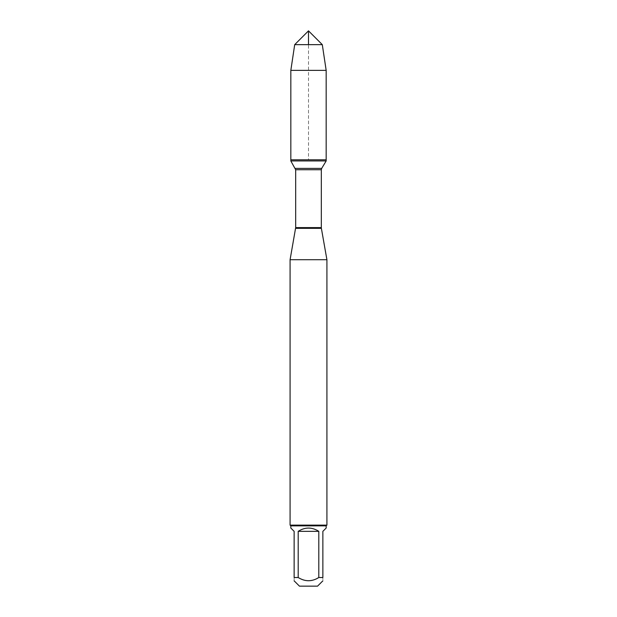 <?xml version="1.0" encoding="UTF-8"?>
<svg xmlns="http://www.w3.org/2000/svg" width="617" height="617" viewBox="0 0 617 617"><rect width="100%" height="100%" fill="white"/><g stroke="black" fill="none" stroke-linecap="round" stroke-linejoin="round"><path stroke-width="0.46" stroke-dasharray="3.08 2.31" d="M326.169 160.944L290.831 160.944M290.831 159.795L326.169 159.795L290.831 159.795L308.5 159.795L308.5 44.648M299.453 586.15L317.547 586.15M290.823 528.036L294.132 531.345L294.132 577.52C294.132 581.792 294.132 581.792 294.132 577.52L298.204 577.52C305.068 581.792 311.932 581.792 318.796 577.52L322.868 577.52C322.868 581.792 322.868 581.792 322.868 577.52L322.868 531.345L326.177 528.036M326.177 525.861L290.823 525.861M298.204 577.52L298.204 531.345C305.068 526.972 311.932 526.972 318.796 531.345L318.796 577.52M290.083 259.718L326.917 259.718M326.917 525.129L290.083 525.129M318.796 531.345L298.204 531.345M290.831 70.377L326.169 70.377M294.702 44.648L322.298 44.648M295.62 228.344L321.38 228.344M321.318 227.596L295.682 227.596M295.682 169.737L321.318 169.737M321.688 168.402L295.312 168.402"/><path stroke-width="0.93" d="M290.831 160.944L326.169 160.944L326.169 159.795L290.831 159.795L290.831 160.944L295.682 169.737L295.682 227.596L290.083 259.718L290.083 525.129L326.917 525.129L326.917 259.718L290.083 259.718M322.868 577.52C322.868 581.792 322.868 581.792 322.868 577.52L318.796 577.52C311.932 581.792 305.068 581.792 298.204 577.52L294.132 577.52C294.132 581.792 294.132 581.792 294.132 577.52L294.132 531.345L290.823 528.036L290.823 525.861L326.177 525.861L326.177 528.036L322.868 531.345L322.868 577.52M322.868 580.828L317.547 586.15L299.453 586.15L294.132 580.828M318.796 577.52L318.796 531.345C311.932 526.972 305.068 526.972 298.204 531.345L298.204 577.52M295.62 228.344L321.38 228.344L326.917 259.718M326.177 525.861L326.917 525.129M298.204 531.345L318.796 531.345M290.831 159.795L326.169 159.795L326.169 70.377L290.831 70.377L290.831 159.795L290.831 70.377L294.702 44.648L308.5 30.85L308.5 44.648M294.702 44.648L308.5 30.85L322.298 44.648L294.702 44.648L290.831 70.377M322.298 44.648L326.169 70.377M295.682 227.596L321.318 227.596L321.318 169.737L295.682 169.737M295.312 168.402L321.688 168.402L326.169 160.944M321.318 169.737L321.688 168.402M321.38 228.344L321.318 227.596M290.823 525.861L290.083 525.129"/></g></svg>
